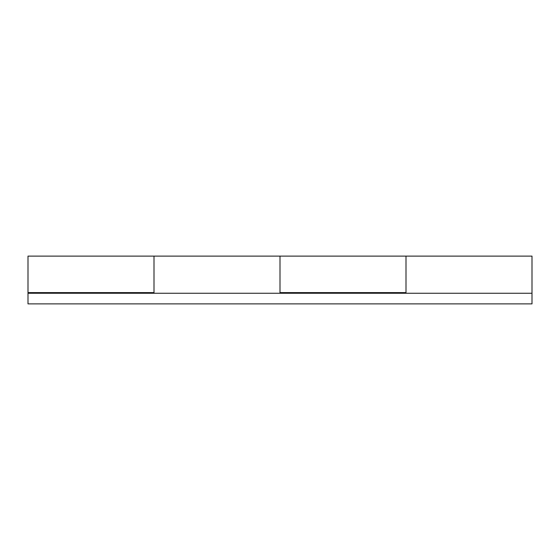 <?xml version="1.0" encoding="UTF-8"?>
<svg xmlns="http://www.w3.org/2000/svg" width="560" height="560" viewBox="0 0 560 560"><rect width="100%" height="100%" fill="white"/><g stroke="black" fill="none" stroke-linecap="round" stroke-linejoin="round"><path stroke-width="0.84" d="M154 292.6L154 256.13L154 292.6L28 292.6L154 292.6M28 256.13L28 293.265L532 293.265L28 293.265L28 303.877L532 303.877L28 303.877L28 256.123L154 256.123L154 293.265M532 256.172L532 303.877L532 256.123L280 256.123L280 292.6L406 292.6L406 256.137L406 293.265M406 256.529L406 292.6L280 292.6L280 256.529M154 256.123L280 256.123L280 280L280 256.172M154 289.121L154 256.585M406 289.121L406 256.585M280 280L280 293.265M280 303.877L406 303.877M154 303.877L28 303.877"/></g></svg>
